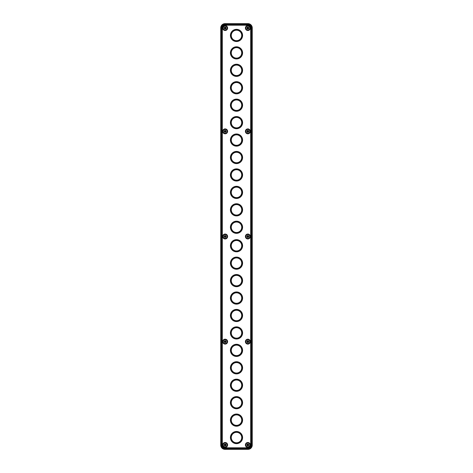 <?xml version="1.0" encoding="UTF-8"?>
<svg xmlns="http://www.w3.org/2000/svg" width="473" height="473" viewBox="0 0 473 473"><rect width="100%" height="100%" fill="white"/><g stroke="black" fill="none" stroke-linecap="round" stroke-linejoin="round"><path stroke-width="0.71" d="M225.006 23.65L247.994 23.65A4.257 4.257 0 0 1 252.251 27.907L252.251 445.093A4.257 4.257 0 0 1 247.994 449.35L225.006 449.35A4.257 4.257 0 0 1 220.749 445.093L220.749 27.907A4.257 4.257 0 0 1 225.006 23.65L225.006 24.005L247.994 24.005A3.902 3.902 0 0 1 251.896 27.907L252.251 27.907M252.251 445.093L251.896 445.093A3.902 3.902 0 0 1 247.994 448.995L225.006 448.995A3.902 3.902 0 0 1 221.104 445.093L221.104 27.907A3.902 3.902 0 0 1 225.006 24.005M251.896 445.093L251.896 27.907M220.749 224.326L220.749 226.744M220.749 199.399L220.749 196.981M220.749 184.287L220.749 181.869M220.749 178.989L220.749 181.407M220.749 163.877L220.749 166.295M220.749 141.208L220.749 143.626M251.541 27.907L251.541 445.093A3.548 3.548 0 0 1 247.994 448.641L225.006 448.641A3.548 3.548 0 0 1 221.459 445.093L221.459 27.907A3.548 3.548 0 0 1 225.006 24.36L247.994 24.36A3.548 3.548 0 0 1 251.541 27.907L251.187 27.907L251.187 445.093A3.193 3.193 0 0 1 247.994 448.286L225.006 448.286A3.193 3.193 0 0 1 221.813 445.093L221.813 27.907A3.193 3.193 0 0 1 225.006 24.714L225.006 24.36M225.006 24.714L247.994 24.714A3.193 3.193 0 0 1 251.187 27.907M224.858 444.786L224.444 444.248L224.858 444.786L224.155 444.786L224.155 445.117L224.912 445.117L224.663 445.436L224.982 445.188L224.663 445.436M224.982 445.844L225.314 445.844M224.982 445.241L224.982 445.944L225.314 445.944L225.385 445.117L226.141 445.117L226.141 444.786L225.438 444.786L225.852 444.248L225.314 444.661L225.314 443.958L224.982 443.958L224.982 444.661M226.041 445.117L226.041 444.786M225.438 444.786L225.633 444.466L225.314 444.661M225.314 444.058L224.982 444.058M224.255 444.786L224.255 445.117M247.562 444.786L247.148 444.248L247.562 444.786L246.859 444.786L246.859 445.117L247.616 445.117L247.367 445.436L247.686 445.188L247.367 445.436M247.686 445.844L248.018 445.844M247.686 445.241L247.686 445.944L248.018 445.944L248.018 445.188L248.845 445.117L248.845 444.786L248.142 444.786L248.556 444.248L248.018 444.661L248.018 443.958L247.686 443.958L247.686 444.661M248.745 445.117L248.745 444.786M248.142 444.786L248.337 444.466L248.018 444.661M248.018 444.058L247.686 444.058M246.959 444.786L246.959 445.117M224.858 341.482L224.444 340.944L224.858 341.482L224.155 341.482L224.155 341.813L224.912 341.813L224.663 342.133L224.982 341.884L224.663 342.133M224.982 342.541L225.314 342.541M224.982 341.938L224.982 342.641L225.314 342.641L225.385 341.813L226.141 341.813L226.141 341.482L225.438 341.482L225.852 340.944L225.314 341.358L225.314 340.655L224.982 340.655L224.982 341.358M226.041 341.813L226.041 341.482M225.438 341.482L225.633 341.163L225.314 341.358M225.314 340.755L224.982 340.755M224.255 341.482L224.255 341.813M247.562 341.482L247.148 340.944L247.562 341.482L246.859 341.482L246.859 341.813L247.616 341.813L247.367 342.133L247.686 341.884L247.367 342.133M247.686 342.541L248.018 342.541M247.686 341.938L247.686 342.641L248.018 342.641L248.018 341.884L248.845 341.813L248.845 341.482L248.142 341.482L248.556 340.944L248.018 341.358L248.018 340.655L247.686 340.655L247.686 341.358M248.745 341.813L248.745 341.482M248.142 341.482L248.337 341.163L248.018 341.358M248.018 340.755L247.686 340.755M246.959 341.482L246.959 341.813M247.562 236.334L247.148 235.796L247.562 236.334L246.859 236.334L246.859 236.666L247.616 236.666L247.367 236.985L247.686 236.737L247.367 236.985M247.686 237.393L248.018 237.393M247.686 236.79L247.686 237.493L248.018 237.493L248.018 236.737L248.845 236.666L248.845 236.334L248.142 236.334L248.556 235.796L248.018 236.21L248.018 235.507L247.686 235.507L247.686 236.21M248.745 236.666L248.745 236.334M248.142 236.334L248.337 236.015L248.018 236.21M248.018 235.607L247.686 235.607M246.959 236.334L246.959 236.666M224.858 236.334L224.444 235.796L224.858 236.334L224.155 236.334L224.155 236.666L224.912 236.666L224.663 236.985L224.982 236.737L224.663 236.985M224.982 237.393L225.314 237.393M224.982 236.79L224.982 237.493L225.314 237.493L225.314 236.737L226.141 236.666L226.141 236.334L225.438 236.334L225.852 235.796L225.314 236.21L225.314 235.507L224.982 235.507L224.982 236.21M226.041 236.666L226.041 236.334M225.438 236.334L225.633 236.015L225.314 236.21M225.314 235.607L224.982 235.607M224.255 236.334L224.255 236.666M224.858 131.187L224.444 130.649L224.858 131.187L224.155 131.187L224.155 131.518L224.912 131.518L224.663 131.837L224.982 131.589L224.663 131.837M224.982 132.245L225.314 132.245M224.982 131.642L224.982 132.345L225.314 132.345L225.385 131.518L226.141 131.518L226.141 131.187L225.438 131.187L225.852 130.649L225.314 131.062L225.314 130.359L224.982 130.359L224.982 131.062M226.041 131.518L226.041 131.187M225.438 131.187L225.633 130.867L225.314 131.062M225.314 130.459L224.982 130.459M224.255 131.187L224.255 131.518M247.562 131.187L247.148 130.649L247.562 131.187L246.859 131.187L246.859 131.518L247.616 131.518L247.367 131.837L247.686 131.589L247.367 131.837M247.686 132.245L248.018 132.245M247.686 131.642L247.686 132.345L248.018 132.345L248.018 131.589L248.845 131.518L248.845 131.187L248.142 131.187L248.556 130.649L248.018 131.062L248.018 130.359L247.686 130.359L247.686 131.062M248.745 131.518L248.745 131.187M248.142 131.187L248.337 130.867L248.018 131.062M248.018 130.459L247.686 130.459M246.959 131.187L246.959 131.518M247.562 27.883L246.859 27.883L246.859 28.214L247.616 28.214L247.148 28.752L247.686 28.339L247.686 29.042L248.018 29.042L248.018 28.339L248.556 28.752L248.142 28.214L248.845 28.214L248.845 27.883L248.018 27.812L248.018 27.056L247.686 27.056L247.686 27.759L247.148 27.345L247.616 27.883L247.148 27.345M248.018 27.156L247.686 27.156M247.686 27.759L247.367 27.564M246.959 27.883L246.959 28.214M247.367 28.534L247.686 28.339M247.686 28.942L248.018 28.942M248.018 28.339L248.337 28.534L248.142 28.214M248.745 28.214L248.745 27.883M224.858 27.883L224.444 27.345L224.858 27.883L224.155 27.883L224.155 28.214L224.912 28.214L224.663 28.534L224.982 28.285L224.663 28.534M224.982 28.942L225.314 28.942M224.982 28.339L224.982 29.042L225.314 29.042L225.385 28.214L226.141 28.214L226.141 27.883L225.438 27.883L225.852 27.345L225.314 27.759L225.314 27.056L224.982 27.056L224.982 27.759M226.041 28.214L226.041 27.883M225.438 27.883L225.633 27.564L225.314 27.759M225.314 27.156L224.982 27.156M224.255 27.883L224.255 28.214M225.314 445.241L225.852 445.655L225.438 445.117M224.858 445.117L224.444 445.655M248.018 445.241L248.556 445.655L248.142 445.117M247.562 445.117L247.148 445.655M225.314 341.938L225.852 342.351L225.438 341.813M224.858 341.813L224.444 342.351M248.018 341.938L248.556 342.351L248.142 341.813M247.562 341.813L247.148 342.351M248.018 236.79L248.556 237.204L248.142 236.666M247.562 236.666L247.148 237.204M225.314 236.79L225.852 237.204L225.438 236.666M224.858 236.666L224.444 237.204M225.314 131.642L225.852 132.056L225.438 131.518M224.858 131.518L224.444 132.056M248.018 131.642L248.556 132.056L248.142 131.518M247.562 131.518L247.148 132.056M248.142 27.883L248.556 27.345L248.018 27.759M247.562 28.214L247.148 28.752M225.314 28.339L225.852 28.752L225.438 28.214M224.858 28.214L224.444 28.752M241.733 437.596A5.233 5.233 0 0 1 231.912 440.073A5.233 5.233 0 0 1 236.53 432.334A5.233 5.233 0 0 1 241.733 437.596M239.007 424.719A5.233 5.233 0 0 0 236.47 414.892A5.233 5.233 0 0 0 231.912 422.631A5.233 5.233 0 0 0 239.007 424.719M239.007 407.277A5.233 5.233 0 0 0 236.47 397.456A5.233 5.233 0 0 0 231.912 405.195A5.233 5.233 0 0 0 239.007 407.277M239.007 389.835A5.233 5.233 0 0 0 236.47 380.014A5.233 5.233 0 0 0 231.912 387.754A5.233 5.233 0 0 0 239.007 389.835M239.007 372.399A5.233 5.233 0 0 0 236.47 362.578A5.233 5.233 0 0 0 231.912 370.318A5.233 5.233 0 0 0 239.007 372.399M239.007 354.957A5.233 5.233 0 0 0 236.47 345.136A5.233 5.233 0 0 0 231.912 352.876A5.233 5.233 0 0 0 239.007 354.957M239.007 337.521A5.233 5.233 0 0 0 236.47 327.694A5.233 5.233 0 0 0 231.912 335.434A5.233 5.233 0 0 0 239.007 337.521M239.007 320.079A5.233 5.233 0 0 0 236.47 310.258A5.233 5.233 0 0 0 231.912 317.998A5.233 5.233 0 0 0 239.007 320.079M239.007 302.637A5.233 5.233 0 0 0 236.47 292.817A5.233 5.233 0 0 0 231.912 300.556A5.233 5.233 0 0 0 239.007 302.637M239.007 285.201A5.233 5.233 0 0 0 236.47 275.381A5.233 5.233 0 0 0 231.912 283.12A5.233 5.233 0 0 0 239.007 285.201M239.007 267.759A5.233 5.233 0 0 0 236.47 257.939A5.233 5.233 0 0 0 231.912 265.678A5.233 5.233 0 0 0 239.007 267.759M239.007 250.323A5.233 5.233 0 0 0 236.47 240.497A5.233 5.233 0 0 0 231.912 248.236A5.233 5.233 0 0 0 239.007 250.323M241.733 227.3A5.233 5.233 0 0 1 231.912 229.777A5.233 5.233 0 0 1 236.53 222.038A5.233 5.233 0 0 1 241.733 227.3M239.007 214.423A5.233 5.233 0 0 0 236.47 204.596A5.233 5.233 0 0 0 231.912 212.336A5.233 5.233 0 0 0 239.007 214.423M239.007 196.981A5.233 5.233 0 0 0 236.47 187.16A5.233 5.233 0 0 0 231.912 194.9A5.233 5.233 0 0 0 239.007 196.981M239.007 179.539A5.233 5.233 0 0 0 236.47 169.718A5.233 5.233 0 0 0 231.912 177.458A5.233 5.233 0 0 0 239.007 179.539M239.007 162.103A5.233 5.233 0 0 0 236.47 152.282A5.233 5.233 0 0 0 231.912 160.022A5.233 5.233 0 0 0 239.007 162.103M239.007 144.661A5.233 5.233 0 0 0 236.47 134.84A5.233 5.233 0 0 0 231.912 142.58A5.233 5.233 0 0 0 239.007 144.661M239.007 127.225A5.233 5.233 0 0 0 236.47 117.399A5.233 5.233 0 0 0 231.912 125.138A5.233 5.233 0 0 0 239.007 127.225M239.007 109.783A5.233 5.233 0 0 0 236.47 99.963A5.233 5.233 0 0 0 231.912 107.702A5.233 5.233 0 0 0 239.007 109.783M239.007 92.341A5.233 5.233 0 0 0 236.47 82.521A5.233 5.233 0 0 0 231.912 90.26A5.233 5.233 0 0 0 239.007 92.341M239.007 74.905A5.233 5.233 0 0 0 236.47 65.085A5.233 5.233 0 0 0 231.912 72.824A5.233 5.233 0 0 0 239.007 74.905M239.007 57.464A5.233 5.233 0 0 0 236.47 47.643A5.233 5.233 0 0 0 231.912 55.382A5.233 5.233 0 0 0 239.007 57.464M239.007 40.028A5.233 5.233 0 0 0 236.47 30.201A5.233 5.233 0 0 0 231.912 37.941A5.233 5.233 0 0 0 239.007 40.028M227.099 444.951A1.951 1.951 0 0 0 224.172 443.26A1.951 1.951 0 0 0 224.172 446.642A1.951 1.951 0 0 0 227.099 444.951M249.803 444.951A1.951 1.951 0 0 0 246.876 443.26A1.951 1.951 0 0 0 246.876 446.642A1.951 1.951 0 0 0 249.803 444.951M227.099 341.648A1.951 1.951 0 0 0 224.172 339.957A1.951 1.951 0 0 0 224.172 343.339A1.951 1.951 0 0 0 227.099 341.648M249.803 341.648A1.951 1.951 0 0 0 246.876 339.957A1.951 1.951 0 0 0 246.876 343.339A1.951 1.951 0 0 0 249.803 341.648M249.803 236.5A1.951 1.951 0 0 0 246.876 234.809A1.951 1.951 0 0 0 246.876 238.191A1.951 1.951 0 0 0 249.803 236.5M227.099 236.5A1.951 1.951 0 0 0 224.172 234.809A1.951 1.951 0 0 0 224.172 238.191A1.951 1.951 0 0 0 227.099 236.5M227.099 131.352A1.951 1.951 0 0 0 224.172 129.661A1.951 1.951 0 0 0 224.172 133.043A1.951 1.951 0 0 0 227.099 131.352M249.803 131.352A1.951 1.951 0 0 0 246.876 129.661A1.951 1.951 0 0 0 246.876 133.043A1.951 1.951 0 0 0 249.803 131.352M249.803 28.049A1.951 1.951 0 0 0 246.876 26.358A1.951 1.951 0 0 0 246.876 29.74A1.951 1.951 0 0 0 249.803 28.049M227.099 28.049A1.951 1.951 0 0 0 224.172 26.358A1.951 1.951 0 0 0 224.172 29.74A1.951 1.951 0 0 0 227.099 28.049M241.975 437.566A5.475 5.475 0 0 0 235.146 432.263A5.475 5.475 0 0 0 231.699 440.192A5.475 5.475 0 0 0 241.975 437.566M241.975 420.125A5.475 5.475 0 0 0 236.5 414.65A5.475 5.475 0 0 0 231.025 420.125A5.475 5.475 0 0 0 236.5 425.599A5.475 5.475 0 0 0 241.975 420.125M241.975 402.689A5.475 5.475 0 0 0 236.5 397.214A5.475 5.475 0 0 0 231.025 402.689A5.475 5.475 0 0 0 236.5 408.158A5.475 5.475 0 0 0 241.975 402.689M241.975 385.247A5.475 5.475 0 0 0 236.5 379.772A5.475 5.475 0 0 0 231.025 385.247A5.475 5.475 0 0 0 236.5 390.722A5.475 5.475 0 0 0 241.975 385.247M241.975 367.805A5.475 5.475 0 0 0 236.5 362.336A5.475 5.475 0 0 0 231.025 367.805A5.475 5.475 0 0 0 236.5 373.28A5.475 5.475 0 0 0 241.975 367.805M241.975 350.369A5.475 5.475 0 0 0 236.5 344.894A5.475 5.475 0 0 0 231.025 350.369A5.475 5.475 0 0 0 236.5 355.844A5.475 5.475 0 0 0 241.975 350.369M241.975 332.927A5.475 5.475 0 0 0 236.5 327.452A5.475 5.475 0 0 0 231.025 332.927A5.475 5.475 0 0 0 236.5 338.402A5.475 5.475 0 0 0 241.975 332.927M241.975 315.491A5.475 5.475 0 0 0 236.5 310.016A5.475 5.475 0 0 0 231.025 315.491A5.475 5.475 0 0 0 236.5 320.96A5.475 5.475 0 0 0 241.975 315.491M241.975 298.049A5.475 5.475 0 0 0 236.5 292.574A5.475 5.475 0 0 0 231.025 298.049A5.475 5.475 0 0 0 236.5 303.524A5.475 5.475 0 0 0 241.975 298.049M241.975 280.607A5.475 5.475 0 0 0 236.5 275.138A5.475 5.475 0 0 0 231.025 280.607A5.475 5.475 0 0 0 236.5 286.082A5.475 5.475 0 0 0 241.975 280.607M241.975 263.171A5.475 5.475 0 0 0 236.5 257.696A5.475 5.475 0 0 0 231.025 263.171A5.475 5.475 0 0 0 236.5 268.646A5.475 5.475 0 0 0 241.975 263.171M241.975 245.729A5.475 5.475 0 0 0 236.5 240.254A5.475 5.475 0 0 0 231.025 245.729A5.475 5.475 0 0 0 236.5 251.204A5.475 5.475 0 0 0 241.975 245.729M241.975 227.271A5.475 5.475 0 0 0 235.146 221.967A5.475 5.475 0 0 0 231.699 229.896A5.475 5.475 0 0 0 241.975 227.271M241.975 209.829A5.475 5.475 0 0 0 236.5 204.354A5.475 5.475 0 0 0 231.025 209.829A5.475 5.475 0 0 0 236.5 215.304A5.475 5.475 0 0 0 241.975 209.829M241.975 192.393A5.475 5.475 0 0 0 236.5 186.918A5.475 5.475 0 0 0 231.025 192.393A5.475 5.475 0 0 0 236.5 197.862A5.475 5.475 0 0 0 241.975 192.393M241.975 174.951A5.475 5.475 0 0 0 236.5 169.476A5.475 5.475 0 0 0 231.025 174.951A5.475 5.475 0 0 0 236.5 180.426A5.475 5.475 0 0 0 241.975 174.951M241.975 157.509A5.475 5.475 0 0 0 236.5 152.04A5.475 5.475 0 0 0 231.025 157.509A5.475 5.475 0 0 0 236.5 162.984A5.475 5.475 0 0 0 241.975 157.509M241.975 140.073A5.475 5.475 0 0 0 236.5 134.598A5.475 5.475 0 0 0 231.025 140.073A5.475 5.475 0 0 0 236.5 145.548A5.475 5.475 0 0 0 241.975 140.073M241.975 122.631A5.475 5.475 0 0 0 236.5 117.156A5.475 5.475 0 0 0 231.025 122.631A5.475 5.475 0 0 0 236.5 128.106A5.475 5.475 0 0 0 241.975 122.631M241.975 105.195A5.475 5.475 0 0 0 236.5 99.72A5.475 5.475 0 0 0 231.025 105.195A5.475 5.475 0 0 0 236.5 110.664A5.475 5.475 0 0 0 241.975 105.195M241.975 87.753A5.475 5.475 0 0 0 236.5 82.278A5.475 5.475 0 0 0 231.025 87.753A5.475 5.475 0 0 0 236.5 93.228A5.475 5.475 0 0 0 241.975 87.753M241.975 70.311A5.475 5.475 0 0 0 236.5 64.842A5.475 5.475 0 0 0 231.025 70.311A5.475 5.475 0 0 0 236.5 75.786A5.475 5.475 0 0 0 241.975 70.311M241.975 52.875A5.475 5.475 0 0 0 236.5 47.401A5.475 5.475 0 0 0 231.025 52.875A5.475 5.475 0 0 0 236.5 58.35A5.475 5.475 0 0 0 241.975 52.875M241.975 35.434A5.475 5.475 0 0 0 236.5 29.959A5.475 5.475 0 0 0 231.025 35.434A5.475 5.475 0 0 0 236.5 40.909A5.475 5.475 0 0 0 241.975 35.434M227.253 444.951A2.105 2.105 0 0 0 225.148 442.846A2.105 2.105 0 0 0 223.043 444.951A2.105 2.105 0 0 0 225.148 447.056A2.105 2.105 0 0 0 227.253 444.951M249.957 444.951A2.105 2.105 0 0 0 247.852 442.846A2.105 2.105 0 0 0 245.747 444.951A2.105 2.105 0 0 0 247.852 447.056A2.105 2.105 0 0 0 249.957 444.951M227.253 341.648A2.105 2.105 0 0 0 225.148 339.543A2.105 2.105 0 0 0 223.043 341.648A2.105 2.105 0 0 0 225.148 343.753A2.105 2.105 0 0 0 227.253 341.648M249.957 341.648A2.105 2.105 0 0 0 247.852 339.543A2.105 2.105 0 0 0 245.747 341.648A2.105 2.105 0 0 0 247.852 343.753A2.105 2.105 0 0 0 249.957 341.648M249.957 236.5A2.105 2.105 0 0 0 247.852 234.395A2.105 2.105 0 0 0 245.747 236.5A2.105 2.105 0 0 0 247.852 238.605A2.105 2.105 0 0 0 249.957 236.5M227.253 236.5A2.105 2.105 0 0 0 225.148 234.395A2.105 2.105 0 0 0 223.043 236.5A2.105 2.105 0 0 0 225.148 238.605A2.105 2.105 0 0 0 227.253 236.5M227.253 131.352A2.105 2.105 0 0 0 225.148 129.247A2.105 2.105 0 0 0 223.043 131.352A2.105 2.105 0 0 0 225.148 133.457A2.105 2.105 0 0 0 227.253 131.352M249.957 131.352A2.105 2.105 0 0 0 247.852 129.247A2.105 2.105 0 0 0 245.747 131.352A2.105 2.105 0 0 0 247.852 133.457A2.105 2.105 0 0 0 249.957 131.352M249.957 28.049A2.105 2.105 0 0 0 247.852 25.944A2.105 2.105 0 0 0 245.747 28.049A2.105 2.105 0 0 0 247.852 30.154A2.105 2.105 0 0 0 249.957 28.049M227.253 28.049A2.105 2.105 0 0 0 225.148 25.944A2.105 2.105 0 0 0 223.043 28.049A2.105 2.105 0 0 0 225.148 30.154A2.105 2.105 0 0 0 227.253 28.049M242.235 437.566A5.735 5.735 0 0 0 233.632 432.6A5.735 5.735 0 0 0 233.632 442.527A5.735 5.735 0 0 0 242.235 437.566M242.235 420.125A5.735 5.735 0 0 0 233.632 415.164A5.735 5.735 0 0 0 233.632 425.091A5.735 5.735 0 0 0 242.235 420.125M242.235 402.689A5.735 5.735 0 0 0 233.632 397.722A5.735 5.735 0 0 0 233.632 407.649A5.735 5.735 0 0 0 242.235 402.689M242.235 385.247A5.735 5.735 0 0 0 233.632 380.28A5.735 5.735 0 0 0 233.632 390.213A5.735 5.735 0 0 0 242.235 385.247M242.235 367.805A5.735 5.735 0 0 0 233.632 362.844A5.735 5.735 0 0 0 233.632 372.771A5.735 5.735 0 0 0 242.235 367.805M242.235 350.369A5.735 5.735 0 0 0 233.632 345.402A5.735 5.735 0 0 0 233.632 355.329A5.735 5.735 0 0 0 242.235 350.369M242.235 332.927A5.735 5.735 0 0 0 233.632 327.966A5.735 5.735 0 0 0 233.632 337.893A5.735 5.735 0 0 0 242.235 332.927M242.235 315.491A5.735 5.735 0 0 0 233.632 310.525A5.735 5.735 0 0 0 233.632 320.452A5.735 5.735 0 0 0 242.235 315.491M242.235 298.049A5.735 5.735 0 0 0 233.632 293.083A5.735 5.735 0 0 0 233.632 303.016A5.735 5.735 0 0 0 242.235 298.049M242.235 280.607A5.735 5.735 0 0 0 233.632 275.647A5.735 5.735 0 0 0 233.632 285.574A5.735 5.735 0 0 0 242.235 280.607M242.235 263.171A5.735 5.735 0 0 0 233.632 258.205A5.735 5.735 0 0 0 233.632 268.132A5.735 5.735 0 0 0 242.235 263.171M242.235 245.729A5.735 5.735 0 0 0 233.632 240.769A5.735 5.735 0 0 0 233.632 250.696A5.735 5.735 0 0 0 242.235 245.729M242.235 227.271A5.735 5.735 0 0 0 233.632 222.304A5.735 5.735 0 0 0 233.632 232.231A5.735 5.735 0 0 0 242.235 227.271M242.235 209.829A5.735 5.735 0 0 0 233.632 204.868A5.735 5.735 0 0 0 233.632 214.795A5.735 5.735 0 0 0 242.235 209.829M242.235 192.393A5.735 5.735 0 0 0 233.632 187.426A5.735 5.735 0 0 0 233.632 197.353A5.735 5.735 0 0 0 242.235 192.393M242.235 174.951A5.735 5.735 0 0 0 233.632 169.984A5.735 5.735 0 0 0 233.632 179.917A5.735 5.735 0 0 0 242.235 174.951M242.235 157.509A5.735 5.735 0 0 0 233.632 152.548A5.735 5.735 0 0 0 233.632 162.476A5.735 5.735 0 0 0 242.235 157.509M242.235 140.073A5.735 5.735 0 0 0 233.632 135.107A5.735 5.735 0 0 0 233.632 145.034A5.735 5.735 0 0 0 242.235 140.073M242.235 122.631A5.735 5.735 0 0 0 233.632 117.671A5.735 5.735 0 0 0 233.632 127.598A5.735 5.735 0 0 0 242.235 122.631M242.235 105.195A5.735 5.735 0 0 0 233.632 100.229A5.735 5.735 0 0 0 233.632 110.156A5.735 5.735 0 0 0 242.235 105.195M242.235 87.753A5.735 5.735 0 0 0 233.632 82.787A5.735 5.735 0 0 0 233.632 92.72A5.735 5.735 0 0 0 242.235 87.753M242.235 70.311A5.735 5.735 0 0 0 233.632 65.351A5.735 5.735 0 0 0 233.632 75.278A5.735 5.735 0 0 0 242.235 70.311M242.235 52.875A5.735 5.735 0 0 0 233.632 47.909A5.735 5.735 0 0 0 233.632 57.836A5.735 5.735 0 0 0 242.235 52.875M242.235 35.434A5.735 5.735 0 0 0 233.632 30.473A5.735 5.735 0 0 0 233.632 40.4A5.735 5.735 0 0 0 242.235 35.434M225.148 442.492A2.46 2.46 0 0 1 227.282 446.181A2.46 2.46 0 0 1 223.014 446.181A2.46 2.46 0 0 1 225.148 442.492M247.852 442.492A2.46 2.46 0 0 1 249.986 446.181A2.46 2.46 0 0 1 245.718 446.181A2.46 2.46 0 0 1 247.852 442.492M225.148 339.188A2.46 2.46 0 0 1 227.282 342.878A2.46 2.46 0 0 1 223.014 342.878A2.46 2.46 0 0 1 225.148 339.188M247.852 339.188A2.46 2.46 0 0 1 249.986 342.878A2.46 2.46 0 0 1 245.718 342.878A2.46 2.46 0 0 1 247.852 339.188M247.852 234.04A2.46 2.46 0 0 1 249.986 237.73A2.46 2.46 0 0 1 245.718 237.73A2.46 2.46 0 0 1 247.852 234.04M225.148 234.04A2.46 2.46 0 0 1 227.282 237.73A2.46 2.46 0 0 1 223.014 237.73A2.46 2.46 0 0 1 225.148 234.04M225.148 128.893A2.46 2.46 0 0 1 227.282 132.582A2.46 2.46 0 0 1 223.014 132.582A2.46 2.46 0 0 1 225.148 128.893M247.852 128.893A2.46 2.46 0 0 1 249.986 132.582A2.46 2.46 0 0 1 245.718 132.582A2.46 2.46 0 0 1 247.852 128.893M247.852 25.589A2.46 2.46 0 0 1 249.986 29.279A2.46 2.46 0 0 1 245.718 29.279A2.46 2.46 0 0 1 247.852 25.589M225.148 25.589A2.46 2.46 0 0 1 227.282 29.279A2.46 2.46 0 0 1 223.014 29.279A2.46 2.46 0 0 1 225.148 25.589M242.59 437.566A6.09 6.09 0 0 0 233.455 432.292A6.09 6.09 0 0 0 233.455 442.834A6.09 6.09 0 0 0 242.59 437.566M242.59 420.125A6.09 6.09 0 0 0 233.455 414.856A6.09 6.09 0 0 0 233.455 425.398A6.09 6.09 0 0 0 242.59 420.125M242.59 402.689A6.09 6.09 0 0 0 233.455 397.415A6.09 6.09 0 0 0 233.455 407.957A6.09 6.09 0 0 0 242.59 402.689M242.59 385.247A6.09 6.09 0 0 0 233.455 379.973A6.09 6.09 0 0 0 233.455 390.521A6.09 6.09 0 0 0 242.59 385.247M242.59 367.805A6.09 6.09 0 0 0 233.455 362.537A6.09 6.09 0 0 0 233.455 373.079A6.09 6.09 0 0 0 242.59 367.805M242.59 350.369A6.09 6.09 0 0 0 233.455 345.095A6.09 6.09 0 0 0 233.455 355.637A6.09 6.09 0 0 0 242.59 350.369M242.59 332.927A6.09 6.09 0 0 0 233.455 327.659A6.09 6.09 0 0 0 233.455 338.201A6.09 6.09 0 0 0 242.59 332.927M242.59 315.491A6.09 6.09 0 0 0 233.455 310.217A6.09 6.09 0 0 0 233.455 320.759A6.09 6.09 0 0 0 242.59 315.491M242.59 298.049A6.09 6.09 0 0 0 233.455 292.775A6.09 6.09 0 0 0 233.455 303.323A6.09 6.09 0 0 0 242.59 298.049M242.59 280.607A6.09 6.09 0 0 0 233.455 275.339A6.09 6.09 0 0 0 233.455 285.881A6.09 6.09 0 0 0 242.59 280.607M242.59 263.171A6.09 6.09 0 0 0 233.455 257.897A6.09 6.09 0 0 0 233.455 268.439A6.09 6.09 0 0 0 242.59 263.171M242.59 245.729A6.09 6.09 0 0 0 233.455 240.461A6.09 6.09 0 0 0 233.455 251.003A6.09 6.09 0 0 0 242.59 245.729M242.59 227.271A6.09 6.09 0 0 0 233.455 221.997A6.09 6.09 0 0 0 233.455 232.539A6.09 6.09 0 0 0 242.59 227.271M242.59 209.829A6.09 6.09 0 0 0 233.455 204.561A6.09 6.09 0 0 0 233.455 215.103A6.09 6.09 0 0 0 242.59 209.829M242.59 192.393A6.09 6.09 0 0 0 233.455 187.119A6.09 6.09 0 0 0 233.455 197.661A6.09 6.09 0 0 0 242.59 192.393M242.59 174.951A6.09 6.09 0 0 0 233.455 169.677A6.09 6.09 0 0 0 233.455 180.225A6.09 6.09 0 0 0 242.59 174.951M242.59 157.509A6.09 6.09 0 0 0 233.455 152.241A6.09 6.09 0 0 0 233.455 162.783A6.09 6.09 0 0 0 242.59 157.509M242.59 140.073A6.09 6.09 0 0 0 233.455 134.799A6.09 6.09 0 0 0 233.455 145.341A6.09 6.09 0 0 0 242.59 140.073M242.59 122.631A6.09 6.09 0 0 0 233.455 117.363A6.09 6.09 0 0 0 233.455 127.905A6.09 6.09 0 0 0 242.59 122.631M242.59 105.195A6.09 6.09 0 0 0 233.455 99.921A6.09 6.09 0 0 0 233.455 110.463A6.09 6.09 0 0 0 242.59 105.195M242.59 87.753A6.09 6.09 0 0 0 233.455 82.479A6.09 6.09 0 0 0 233.455 93.027A6.09 6.09 0 0 0 242.59 87.753M242.59 70.311A6.09 6.09 0 0 0 233.455 65.043A6.09 6.09 0 0 0 233.455 75.585A6.09 6.09 0 0 0 242.59 70.311M242.59 52.875A6.09 6.09 0 0 0 233.455 47.602A6.09 6.09 0 0 0 233.455 58.144A6.09 6.09 0 0 0 242.59 52.875M242.59 35.434A6.09 6.09 0 0 0 233.455 30.166A6.09 6.09 0 0 0 233.455 40.708A6.09 6.09 0 0 0 242.59 35.434M222.31 27.907L222.31 445.093A2.696 2.696 0 0 0 225.006 447.789L247.994 447.789A2.696 2.696 0 0 0 250.69 445.093L250.69 27.907A2.696 2.696 0 0 0 247.994 25.211L225.006 25.211A2.696 2.696 0 0 0 222.31 27.907L221.955 27.907L221.955 445.093A3.051 3.051 0 0 0 225.006 448.144L247.994 448.144A3.051 3.051 0 0 0 251.045 445.093L251.045 27.907A3.051 3.051 0 0 0 247.994 24.856L225.006 24.856A3.051 3.051 0 0 0 221.955 27.907M247.994 24.005L247.994 23.65M247.994 449.35L247.994 448.995M225.006 449.35L225.006 448.995M220.749 445.093L221.104 445.093M221.104 27.907L220.749 27.907M251.541 445.093L251.187 445.093M247.994 24.714L247.994 24.36M247.994 448.641L247.994 448.286M225.006 448.641L225.006 448.286M221.459 445.093L221.813 445.093M221.813 27.907L221.459 27.907M231.717 440.18A5.451 5.451 0 0 1 238.404 432.458A5.451 5.451 0 0 1 240.621 441.132A5.451 5.451 0 0 1 231.717 440.18M231.049 420.125A5.451 5.451 0 0 1 231.055 420.095A5.451 5.451 0 0 1 239.243 415.418A5.451 5.451 0 0 1 239.214 424.849A5.451 5.451 0 0 1 231.049 420.125M231.049 402.689A5.451 5.451 0 0 1 231.055 402.653A5.451 5.451 0 0 1 239.243 397.976A5.451 5.451 0 0 1 239.214 407.407A5.451 5.451 0 0 1 231.049 402.689M231.049 385.247A5.451 5.451 0 0 1 231.055 385.217A5.451 5.451 0 0 1 239.243 380.54A5.451 5.451 0 0 1 239.214 389.971A5.451 5.451 0 0 1 231.049 385.247M231.049 367.805A5.451 5.451 0 0 1 231.055 367.775A5.451 5.451 0 0 1 239.243 363.098A5.451 5.451 0 0 1 239.214 372.529A5.451 5.451 0 0 1 231.049 367.805M231.049 350.369A5.451 5.451 0 0 1 231.055 350.339A5.451 5.451 0 0 1 239.243 345.657A5.451 5.451 0 0 1 239.214 355.093A5.451 5.451 0 0 1 231.049 350.369M231.049 332.927A5.451 5.451 0 0 1 231.055 332.897A5.451 5.451 0 0 1 239.243 328.221A5.451 5.451 0 0 1 239.214 337.651A5.451 5.451 0 0 1 231.049 332.927M231.049 315.491A5.451 5.451 0 0 1 231.055 315.456A5.451 5.451 0 0 1 239.243 310.779A5.451 5.451 0 0 1 239.214 320.209A5.451 5.451 0 0 1 231.049 315.491M231.049 298.049A5.451 5.451 0 0 1 231.055 298.02A5.451 5.451 0 0 1 239.243 293.343A5.451 5.451 0 0 1 239.214 302.773A5.451 5.451 0 0 1 231.049 298.049M231.049 280.607A5.451 5.451 0 0 1 231.055 280.578A5.451 5.451 0 0 1 239.243 275.901A5.451 5.451 0 0 1 239.214 285.331A5.451 5.451 0 0 1 231.049 280.607M231.049 263.171A5.451 5.451 0 0 1 231.055 263.142A5.451 5.451 0 0 1 239.243 258.459A5.451 5.451 0 0 1 239.214 267.895A5.451 5.451 0 0 1 231.049 263.171M231.049 245.729A5.451 5.451 0 0 1 231.055 245.7A5.451 5.451 0 0 1 239.243 241.023A5.451 5.451 0 0 1 239.214 250.454A5.451 5.451 0 0 1 231.049 245.729M231.717 229.884A5.451 5.451 0 0 1 238.404 222.162A5.451 5.451 0 0 1 240.621 230.836A5.451 5.451 0 0 1 231.717 229.884M231.049 209.829A5.451 5.451 0 0 1 231.055 209.799A5.451 5.451 0 0 1 239.243 205.122A5.451 5.451 0 0 1 239.214 214.553A5.451 5.451 0 0 1 231.049 209.829M231.049 192.393A5.451 5.451 0 0 1 231.055 192.357A5.451 5.451 0 0 1 239.243 187.68A5.451 5.451 0 0 1 239.214 197.111A5.451 5.451 0 0 1 231.049 192.393M231.049 174.951A5.451 5.451 0 0 1 231.055 174.921A5.451 5.451 0 0 1 239.243 170.245A5.451 5.451 0 0 1 239.214 179.675A5.451 5.451 0 0 1 231.049 174.951M231.049 157.509A5.451 5.451 0 0 1 231.055 157.479A5.451 5.451 0 0 1 239.243 152.803A5.451 5.451 0 0 1 239.214 162.233A5.451 5.451 0 0 1 231.049 157.509M231.049 140.073A5.451 5.451 0 0 1 231.055 140.043A5.451 5.451 0 0 1 239.243 135.361A5.451 5.451 0 0 1 239.214 144.797A5.451 5.451 0 0 1 231.049 140.073M231.049 122.631A5.451 5.451 0 0 1 231.055 122.602A5.451 5.451 0 0 1 239.243 117.925A5.451 5.451 0 0 1 239.214 127.355A5.451 5.451 0 0 1 231.049 122.631M231.049 105.195A5.451 5.451 0 0 1 231.055 105.16A5.451 5.451 0 0 1 239.243 100.483A5.451 5.451 0 0 1 239.214 109.913A5.451 5.451 0 0 1 231.049 105.195M231.049 87.753A5.451 5.451 0 0 1 231.055 87.724A5.451 5.451 0 0 1 239.243 83.047A5.451 5.451 0 0 1 239.214 92.477A5.451 5.451 0 0 1 231.049 87.753M231.049 70.311A5.451 5.451 0 0 1 231.055 70.282A5.451 5.451 0 0 1 239.243 65.605A5.451 5.451 0 0 1 239.214 75.036A5.451 5.451 0 0 1 231.049 70.311M231.049 52.875A5.451 5.451 0 0 1 231.055 52.846A5.451 5.451 0 0 1 239.243 48.163A5.451 5.451 0 0 1 239.214 57.6A5.451 5.451 0 0 1 231.049 52.875M231.049 35.434A5.451 5.451 0 0 1 231.055 35.404A5.451 5.451 0 0 1 239.243 30.727A5.451 5.451 0 0 1 239.214 40.158A5.451 5.451 0 0 1 231.049 35.434M251.045 27.907L250.69 27.907M247.994 25.211L247.994 24.856M225.006 25.211L225.006 24.856M222.31 445.093L221.955 445.093M225.006 448.144L225.006 447.789M247.994 448.144L247.994 447.789M251.045 445.093L250.69 445.093"/></g></svg>
